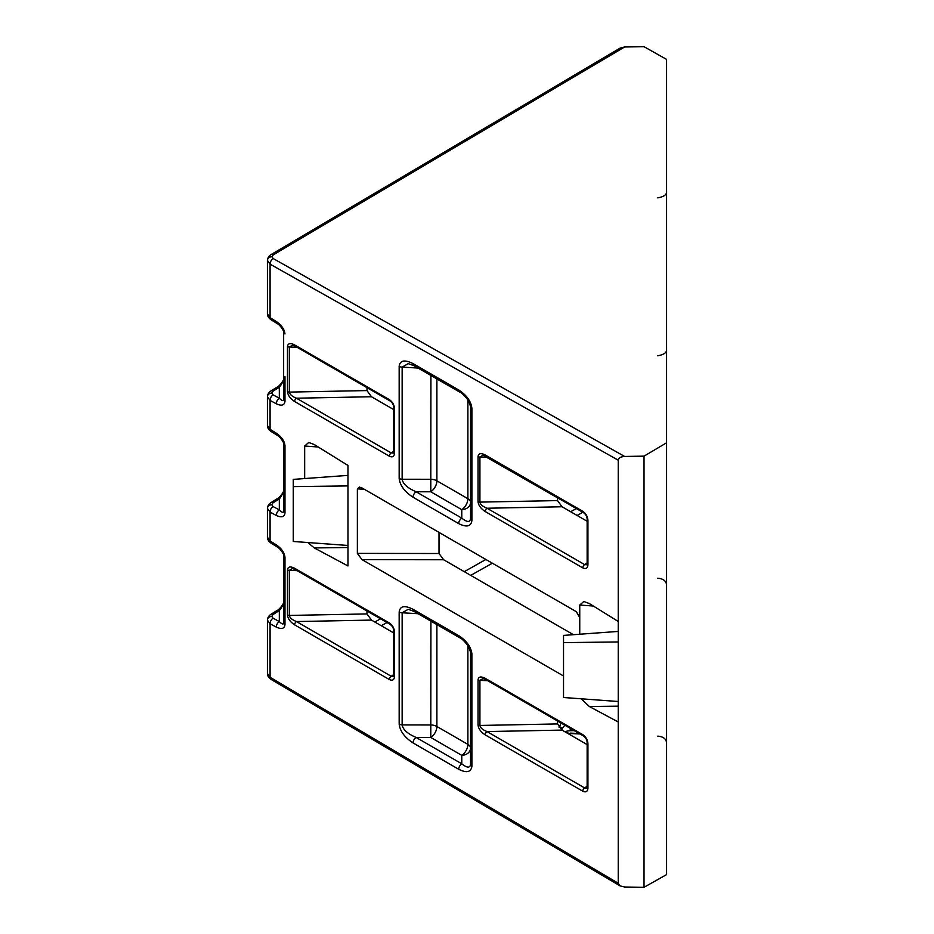 <?xml version="1.0" encoding="UTF-8"?>
<svg xmlns="http://www.w3.org/2000/svg" width="934" height="934" viewBox="0 0 934 934"><rect width="100%" height="100%" fill="white"/><g stroke="black" fill="none" stroke-linecap="round" stroke-linejoin="round"><path stroke-width="1.4" d="M470.549 764.526A4.553 2.767 2.7 0 0 471.88 766.522C470.864 772.255 466.486 773.165 458.722 769.277A4.553 2.627 -60 0 1 461.77 763.802C466.953 767.958 469.872 768.203 470.549 764.526L470.549 651.885A4.553 2.487 -2.5 0 0 470.549 651.955A4.553 2.487 -2.5 0 0 471.88 653.613L471.892 766.114A4.553 2.627 180 0 1 470.561 764.257L470.561 748.111A9.118 7.25 -0 0 1 461.77 755.349L430.784 737.463L430.924 621.157M471.892 654.034A4.553 2.627 0 0 1 470.561 652.166L468.249 645.954C464.105 640.794 461.244 638.062 459.668 637.747L459.668 637.747A4.553 2.627 -60 0 1 458.722 635.657C466.486 640.736 470.864 646.713 471.88 653.613M283.644 555.438C284.975 556.898 281.332 549.029 277.153 546.892L277.153 546.892A4.553 2.533 -58.2 0 1 276.336 544.872C281.589 548.55 284.461 552.694 284.975 557.306A4.553 2.627 0 0 1 283.644 555.438L283.644 622.826C283.387 624.683 281.951 624.262 279.324 621.554A4.553 2.732 118.1 0 0 276.336 627.123L270.078 623.784L270.078 677.29L618.238 883.26L620.094 885.887L270.988 679.357C268.7 677.815 267.509 675.877 267.416 673.554L267.416 620.118C267.626 617.607 268.782 615.681 270.907 614.327L270.907 614.327A4.553 2.533 58.2 0 1 273.067 614.49L271.736 616.405L273.067 618.203A4.553 2.732 118.1 0 0 270.078 623.784L267.416 620.118A4.553 3.724 -0 0 1 271.736 616.405M277.153 546.892L270.907 543.016C268.607 541.346 267.439 539.42 267.416 537.225L267.416 508.446C267.626 505.948 268.782 504.01 270.907 502.655L270.907 502.655A4.553 2.533 58.2 0 1 273.067 502.819L271.736 504.734L273.067 506.532A4.553 2.732 118.1 0 0 270.078 512.112L267.416 508.446A4.553 3.724 -0 0 1 271.736 504.734M273.067 506.532L279.324 509.882C281.951 512.591 283.387 513.011 283.644 511.155L283.644 443.767C284.975 445.226 281.332 437.357 277.153 435.221L270.907 431.345C268.607 429.675 267.439 427.749 267.416 425.554L267.416 396.775C267.626 394.276 268.782 392.338 270.907 390.984L270.907 390.984A4.553 2.533 58.2 0 1 273.067 391.148L271.736 393.062L273.067 394.872A4.553 2.732 118.1 0 0 270.078 400.441L267.416 396.775A4.553 3.724 -0 0 1 271.736 393.062M579.745 634.233L579.745 605.045L583.808 601.484L589.354 603.562L618.238 621.472L618.238 460.193L270.078 264.159L270.078 317.653L276.336 321.541A4.553 2.533 -58.2 0 0 277.153 323.549L270.907 319.673A4.553 2.533 -58.2 0 1 270.078 317.653L267.416 313.882L267.416 260.446A4.553 3.724 -0 0 1 271.887 256.733L273.23 258.566L624.601 456.434L644.028 456.154L666.584 442.798L666.584 59.402L644.028 46.7L624.601 46.98L273.23 254.854L271.887 256.733M618.238 883.26L618.238 621.472M618.238 706.174L589.354 706.536L618.238 721.982M589.354 706.536L581.275 698.807M573.429 634.688L443.65 559.758L362.007 559.629L563.529 675.982M362.007 559.629L357.372 553.383L357.372 488.856L359.403 487.058L362.007 487.945L576.325 611.688L579.547 617.281L579.547 634.244M347.973 547.511L314.279 547.931L347.973 565.946L347.973 465.447L314.279 444.549L308.734 442.471L304.671 446.02L304.671 478.547M314.279 547.931L307.811 542.537M666.584 442.798L666.584 874.598L644.028 887.3L624.601 887.02L620.094 885.887M267.416 425.554L270.078 429.325L276.336 433.213A4.553 2.533 -58.2 0 0 277.153 435.221M267.416 537.225L270.078 540.996L276.336 544.872M618.238 631.419L563.529 635.412L563.529 697.511L618.238 701.504M563.529 642.627L618.238 641.95M273.23 258.566A4.553 2.662 -60.6 0 0 270.078 264.159L267.416 260.446C267.696 257.796 268.887 255.858 270.988 254.643L620.094 48.113L624.601 46.98M557.551 721.001L557.551 723.932L562.023 730.096L487.011 731.567A2.732 1.576 120 0 0 485.178 734.86C480.847 732.011 478.465 728.73 478.033 724.994L478.033 679.905A2.732 1.576 0 0 0 479.924 680.372L479.924 725.461C480.298 727.784 482.656 729.828 487.011 731.567L584.602 787.922L586.937 788.109M587.136 744.596L562.023 730.096M366.992 610.988L366.992 613.918L371.463 620.083L296.452 621.554A2.732 1.576 120 0 0 294.619 624.846C290.287 621.997 287.905 618.705 287.474 614.981L287.474 569.892A2.732 1.576 0 0 0 289.353 570.347L289.353 615.436C289.738 617.771 292.097 619.802 296.452 621.554L391.194 676.251L393.553 676.426M393.716 632.925L371.463 620.083M485.75 456.201A2.732 1.576 -60 0 1 485.178 454.951L582.769 511.295A2.732 1.576 120 0 0 583.341 512.556L482.983 455.22L479.924 457.03L479.924 502.118L557.551 500.589L557.551 497.67M557.551 500.589L562.023 506.753L487.011 508.236A2.732 1.576 120 0 0 485.178 511.517C480.847 508.668 478.465 505.387 478.033 501.651L478.033 456.563C478.465 453.34 480.847 452.803 485.178 454.951M587.136 521.254L562.023 506.753M292.435 345.206L289.353 347.004L289.353 392.093L366.992 390.575L366.992 387.645M366.992 390.575L371.463 396.74L296.452 398.211A2.732 1.576 120 0 0 294.619 401.503C290.287 398.655 287.905 395.362 287.474 391.638L287.474 346.549C287.905 343.315 290.287 342.778 294.619 344.938L389.361 399.635C392.467 401.807 394.183 404.784 394.51 408.578A2.732 1.576 180 0 1 393.716 407.457L393.716 407.457C393.553 404.656 392.28 402.472 389.922 400.884L295.179 346.187A2.732 1.576 -60 0 1 294.619 344.938M393.716 409.582L371.463 396.74M357.372 553.383L439.015 553.512L439.015 532.415M439.015 553.512L443.65 559.758M644.028 456.154L644.028 887.3M624.601 456.434C620.76 456.714 618.635 457.964 618.238 460.193M347.973 545.468L293.264 541.475L293.264 479.387L347.973 475.383L347.973 465.447M293.264 486.602L347.973 485.913M273.067 394.872L279.324 398.211C281.951 400.919 283.387 401.34 283.644 399.483L283.644 332.095A4.553 2.627 0 0 0 284.975 333.963C284.461 329.352 281.589 325.207 276.336 321.541M574.247 730.633L570.23 730.715A8.803 5.079 0 0 0 565.035 731.836M470.561 518.58L470.561 406.488A4.553 2.627 0 0 0 471.892 408.356L471.892 520.436A4.553 2.627 180 0 1 470.561 518.58C470.024 522.526 467.093 522.375 461.77 518.125L461.77 509.672L430.784 491.786L430.924 375.48M470.561 652.025L470.561 748.111A9.118 5.265 180 0 0 467.887 744.386L467.887 645.406M287.474 391.638A2.732 1.576 180 0 0 289.353 392.093C289.738 394.428 292.097 396.46 296.452 398.211L391.194 452.908L393.553 453.083M478.033 501.651A2.732 1.576 180 0 0 479.924 502.118C480.298 504.442 482.656 506.485 487.011 508.236L584.602 564.58L586.926 564.79L587.136 563.762L587.136 519.129A2.732 1.576 180 0 0 587.93 520.238L587.93 564.883A2.732 1.576 180 0 1 587.136 563.762M478.033 679.905C478.465 676.683 480.847 676.134 485.178 678.294A2.732 1.576 120 0 0 485.75 679.543L482.983 678.563L479.924 680.372L487.711 680.676M292.435 568.549L289.353 570.347L297.152 570.662M557.551 723.932L479.924 725.461A2.732 1.576 180 0 1 478.033 724.994M485.75 679.543L583.341 735.887C585.7 737.475 586.961 739.67 587.136 742.46L587.136 742.46A2.732 1.576 180 0 0 587.93 743.581L587.93 788.226C587.603 791.623 585.887 792.627 582.769 791.203L485.178 734.86M586.972 788.086L587.136 787.105A2.732 1.576 0 0 0 587.93 788.226M366.992 613.918L289.353 615.436A2.732 1.576 180 0 1 287.474 614.981M287.474 569.892C287.905 566.658 290.287 566.121 294.619 568.269A2.732 1.576 120 0 0 295.179 569.53L292.412 568.549M294.619 568.269L389.361 622.966C392.467 625.15 394.183 628.127 394.51 631.909A2.732 1.576 180 0 1 393.716 630.8L393.716 630.8C393.553 627.998 392.28 625.815 389.922 624.227L295.179 569.53M393.506 676.461L393.716 675.434A2.732 1.576 0 0 0 394.51 676.555C394.183 679.964 392.467 680.956 389.361 679.543L294.619 624.846M297.152 347.32L289.353 347.004A2.732 1.576 180 0 1 287.474 346.549M394.51 408.578L394.51 453.212A2.732 1.576 180 0 1 393.716 452.091L393.716 407.457M487.711 457.345L479.924 457.03A2.732 1.576 180 0 1 478.033 456.563M270.907 390.984L277.153 387.108A4.553 2.533 58.2 0 1 279.324 387.271L279.324 398.211A4.553 2.732 118.1 0 0 276.336 403.792C281.589 406.173 284.461 405.356 284.975 401.34L284.975 376.694M273.067 391.148L279.324 387.271C281.951 383.909 283.387 381.014 283.644 378.562C284.66 379.157 279.535 386.302 277.153 387.108M270.907 502.655L277.153 498.779A4.553 2.533 58.2 0 1 279.324 498.931L279.324 509.882A4.553 2.732 118.1 0 0 276.336 515.463C281.589 517.845 284.461 517.027 284.975 513.011L284.975 445.635C284.461 441.023 281.589 436.878 276.336 433.213M273.067 502.819L279.324 498.931C281.951 495.58 283.387 492.685 283.644 490.233C284.66 490.829 279.535 497.974 277.153 498.779M270.907 431.345A4.553 2.533 -58.2 0 1 270.078 429.325L270.078 400.441L276.336 403.792M273.067 618.203L279.324 621.554L279.324 610.602C281.951 607.252 283.387 604.356 283.644 601.905C284.66 602.5 279.535 609.633 277.153 610.451L277.153 610.451A4.553 2.533 58.2 0 1 279.324 610.602L273.067 614.49M270.907 543.016A4.553 2.533 -58.2 0 1 270.078 540.996L270.078 512.112L276.336 515.463M458.722 769.277L413.05 742.915C404.632 737.405 399.997 731.147 399.168 724.154A4.553 2.627 0 0 0 402.145 724.912C402.904 729.582 407.563 733.762 416.109 737.44L461.77 763.802L461.77 755.349A9.118 5.265 120 0 0 467.887 744.386L436.89 726.5L436.89 624.601M436.89 378.924L436.89 480.823L467.887 498.709A9.118 5.265 0 0 1 470.561 502.434A9.118 7.25 -0 0 1 461.77 509.672A9.118 5.265 120 0 0 467.887 498.709L467.887 399.74M470.561 406.488L468.389 400.511C464.221 395.21 461.303 392.397 459.668 392.07L413.995 365.708L408.205 363.618L402.145 367.109L402.145 479.247C402.904 483.905 407.563 488.085 416.109 491.763L461.77 518.125A4.553 2.627 -60 0 0 458.722 523.612L413.05 497.238A4.553 2.627 -60 0 1 416.109 491.763L430.784 491.786A9.118 5.265 120 0 0 436.89 480.823A9.118 5.265 -0 0 0 430.924 479.282L402.145 479.247A4.553 2.627 0 0 1 399.168 478.477L399.168 366.35C399.997 360.314 404.632 359.403 413.05 363.618L458.722 389.98C466.708 395.245 471.098 401.363 471.892 408.356M459.668 637.747L413.995 611.385L408.205 609.295L402.145 612.786A4.553 2.627 180 0 1 399.168 612.015C399.997 605.991 404.632 605.08 413.05 609.295L458.722 635.657M413.995 611.385A4.553 2.627 -60 0 1 413.05 609.295M413.05 742.915A4.553 2.627 -60 0 1 416.109 737.44L430.784 737.463A9.118 5.265 120 0 0 436.89 726.5A9.118 5.265 180 0 0 430.924 724.959L402.145 724.912L402.145 612.786L418.058 613.72M459.668 392.07A4.553 2.627 -60 0 1 458.722 389.98M413.995 365.708A4.553 2.627 -60 0 1 413.05 363.618M418.058 368.054L402.145 367.109A4.553 2.627 180 0 1 399.168 366.35M559.116 727.574L561.101 723.056M559.046 726.815A2.732 2.23 -0 0 1 561.731 729.057L562.268 730.236M564.86 725.228L561.731 729.057M270.988 254.643A4.553 2.604 59.4 0 1 273.23 254.854M399.168 724.154L399.168 612.015M413.05 497.238C404.632 491.728 399.997 485.47 399.168 478.477M471.892 520.436C471.098 526.507 466.708 527.57 458.722 523.612M284.975 557.306L284.975 624.683C284.461 628.699 281.589 629.516 276.336 627.123M485.178 678.294L582.769 734.638C585.887 736.821 587.603 739.798 587.93 743.581M394.51 631.909L394.51 676.555M394.51 453.212C394.183 456.621 392.467 457.613 389.361 456.201L294.619 401.503M587.93 564.883C587.603 568.292 585.887 569.285 582.769 567.872L485.178 511.517M582.769 511.295C585.887 513.478 587.603 516.455 587.93 520.238M374.826 622.021L380.547 618.81M464.268 571.666L485.902 559.478M570.662 511.75L576.383 508.528M267.416 673.554L270.078 677.29A4.553 2.604 -59.4 0 0 270.988 679.357M580.026 733.972L567.744 733.4M582.828 512.252L577.119 515.475M492.346 563.202L470.713 575.391M386.991 622.534L381.282 625.745M364.283 489.264L357.372 488.856M593.335 606.038L579.745 605.045M318.261 447.012L304.671 446.02M389.361 456.201A2.732 1.576 -60 0 1 391.194 452.908L393.716 451.297M582.769 567.872A2.732 1.576 -60 0 1 584.602 564.58L587.136 562.968M570.23 730.715L570.23 728.322M389.361 679.543A2.732 1.576 120 0 1 391.194 676.251L393.716 674.64M582.769 791.203A2.732 1.576 120 0 1 584.602 787.922L587.136 786.311M582.769 734.638A2.732 1.576 120 0 0 583.341 735.887M389.361 622.966A2.732 1.576 120 0 0 389.922 624.227M389.361 399.635A2.732 1.576 120 0 0 389.922 400.884M583.341 512.556L583.341 512.556C585.7 514.144 586.961 516.327 587.136 519.129M283.644 399.483A4.553 2.627 0 0 0 284.975 401.34M283.644 511.155A4.553 2.627 0 0 0 284.975 513.011M283.644 443.767A4.553 2.627 0 0 0 284.975 445.635M283.644 622.826A4.553 2.627 0 0 0 284.975 624.683M566.144 732.478L570.184 733.634M587.136 787.105L587.136 742.46M393.716 675.434L393.716 630.8M295.179 346.187L292.412 345.206M393.716 452.091L393.506 453.118M283.644 332.095C284.975 333.555 281.332 325.686 277.153 323.549M270.907 319.673C268.607 318.004 267.439 316.077 267.416 313.882M277.153 610.451L270.907 614.327M666.584 191.342C666.981 194.564 664.051 196.724 657.793 197.856M657.793 578.228C663.117 578.683 666.059 580.855 666.584 584.731M570.23 733.132L579.092 733.447M666.584 349.269C666.981 352.48 664.051 354.651 657.793 355.772M657.793 736.144C663.117 736.599 666.059 738.771 666.584 742.658"/></g></svg>
